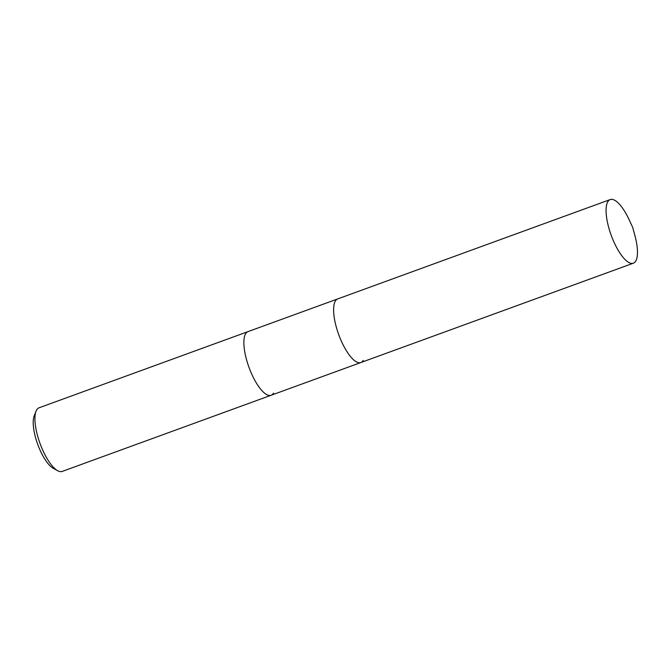 <?xml version="1.0" encoding="UTF-8"?>
<svg xmlns="http://www.w3.org/2000/svg" width="671" height="671" viewBox="0 0 671 671"><rect width="100%" height="100%" fill="white"/><g stroke="black" fill="none" stroke-linecap="round" stroke-linejoin="round"><path stroke-width="1.01" d="M610.174 199.581A33.852 11.273 70 0 0 607.8 201.703A33.852 11.273 70 0 0 612.808 239.413A33.852 11.273 70 0 0 633.365 263.191A33.852 11.273 70 0 0 635.739 261.061A33.852 11.273 70 0 0 634.858 235.37L632.686 227.402L629.222 219.912A33.852 11.273 70 0 0 610.174 199.581L337.706 298.914A33.852 11.273 70 0 0 335.332 301.044A33.852 11.273 70 0 1 337.706 298.914L247.96 331.633A33.852 11.273 70 0 0 245.594 333.755A33.852 11.273 70 0 1 247.96 331.633L39.019 407.809A33.852 11.273 70 0 0 36.653 409.939A33.852 11.273 70 0 0 36.033 411.222A33.852 11.273 70 0 0 40.025 443.481A33.852 11.273 70 0 0 57.731 470.74A33.852 11.273 70 0 0 62.21 471.419L271.159 395.244A33.852 11.273 70 0 0 273.525 393.122M271.159 395.244A33.852 11.273 70 0 1 250.593 371.474A33.852 11.273 70 0 1 245.594 333.755A33.852 11.273 70 0 0 250.593 371.474A33.852 11.273 70 0 0 271.159 395.244L360.897 362.525A33.852 11.273 70 0 0 363.263 360.402M36.033 411.222L34.179 415.945A29.792 9.922 70 0 0 37.702 444.328A29.792 9.922 70 0 0 53.277 468.316L57.731 470.74M360.897 362.525A33.852 11.273 70 0 1 340.34 338.754A33.852 11.273 70 0 1 335.332 301.044A33.852 11.273 70 0 0 340.34 338.754A33.852 11.273 70 0 0 360.897 362.525L633.365 263.191"/></g></svg>
